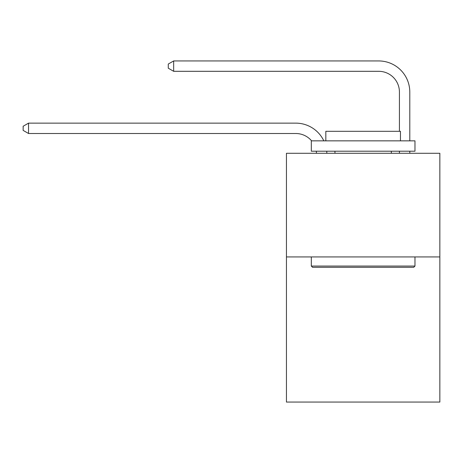 <?xml version="1.0" encoding="UTF-8"?>
<svg xmlns="http://www.w3.org/2000/svg" width="463" height="463" viewBox="0 0 463 463"><rect width="100%" height="100%" fill="white"/><g stroke="black" fill="none" stroke-linecap="round" stroke-linejoin="round"><path stroke-width="0.69" d="M439.85 256.936L439.85 402.058L286.441 402.058L286.441 153.282L439.85 153.282L439.85 256.936L286.441 256.936M316.478 153.282A20.731 20.731 0 0 0 316.275 151.21A20.731 20.731 0 0 1 316.478 153.282A20.731 20.731 0 0 0 316.275 151.21A20.731 20.731 0 0 1 316.478 153.282A20.731 20.731 0 0 0 316.275 151.21A20.731 20.731 0 0 1 316.478 153.282A20.731 20.731 0 0 0 316.275 151.21A20.731 20.731 0 0 1 316.478 153.282A20.731 20.731 0 0 0 316.275 151.21A20.731 20.731 0 0 1 316.478 153.282A20.731 20.731 0 0 0 316.275 151.21A20.731 20.731 0 0 1 316.478 153.282A20.731 20.731 0 0 0 316.275 151.21M311.593 140.845A20.731 20.731 0 0 0 295.764 133.5A20.731 20.731 0 0 1 311.593 140.845A20.731 20.731 0 0 0 295.764 133.5A20.731 20.731 0 0 1 311.593 140.845A20.731 20.731 0 0 0 295.764 133.5A20.731 20.731 0 0 1 311.593 140.845A20.731 20.731 0 0 0 295.764 133.5A20.731 20.731 0 0 1 311.593 140.845A20.731 20.731 0 0 0 295.764 133.5A20.731 20.731 0 0 1 311.593 140.845A20.731 20.731 0 0 0 295.764 133.5A20.731 20.731 0 0 1 311.593 140.845A20.731 20.731 0 0 0 295.764 133.5L28.538 133.5L23.15 130.392L23.15 126.249L28.538 123.135L295.764 123.135A31.096 31.096 0 0 1 323.834 140.845M399.424 131.307L399.424 92.039A20.731 20.731 0 0 0 378.693 71.308L173.66 71.308L168.272 68.2L168.272 64.05L173.66 60.942L378.693 60.942A31.096 31.096 0 0 1 409.79 92.039L409.79 140.845M312.56 267.301L311.315 266.057L414.97 266.057L413.731 267.301L312.56 267.301M414.97 140.845L414.97 151.21L311.315 151.21L311.315 140.845L414.97 140.845M325.83 140.845L325.83 131.307L400.46 131.307L400.46 140.845M414.97 256.936L414.97 266.057M311.315 256.936L311.315 266.057M391.339 151.21L391.339 153.282M334.952 151.21L334.952 153.282M28.538 123.135L295.764 123.135L28.538 123.135L295.764 123.135L28.538 123.135L295.764 123.135L28.538 123.135L295.764 123.135L28.538 123.135L295.764 123.135L28.538 123.135L295.764 123.135L28.538 123.135L28.538 133.5M399.424 92.039A20.731 20.731 0 0 0 378.693 71.308A20.731 20.731 0 0 1 399.424 92.039A20.731 20.731 0 0 0 378.693 71.308A20.731 20.731 0 0 1 399.424 92.039A20.731 20.731 0 0 0 378.693 71.308A20.731 20.731 0 0 1 399.424 92.039A20.731 20.731 0 0 0 378.693 71.308A20.731 20.731 0 0 1 399.424 92.039A20.731 20.731 0 0 0 378.693 71.308A20.731 20.731 0 0 1 399.424 92.039A20.731 20.731 0 0 0 378.693 71.308A20.731 20.731 0 0 1 399.424 92.039M173.66 60.942L378.693 60.942L173.66 60.942L378.693 60.942L173.66 60.942L378.693 60.942L173.66 60.942L378.693 60.942L173.66 60.942L378.693 60.942L173.66 60.942L378.693 60.942L173.66 60.942L173.66 71.308M326.716 151.21A31.096 31.096 0 0 1 326.849 153.282M409.79 151.21L409.79 153.282M399.424 153.282L399.424 151.21"/></g></svg>
